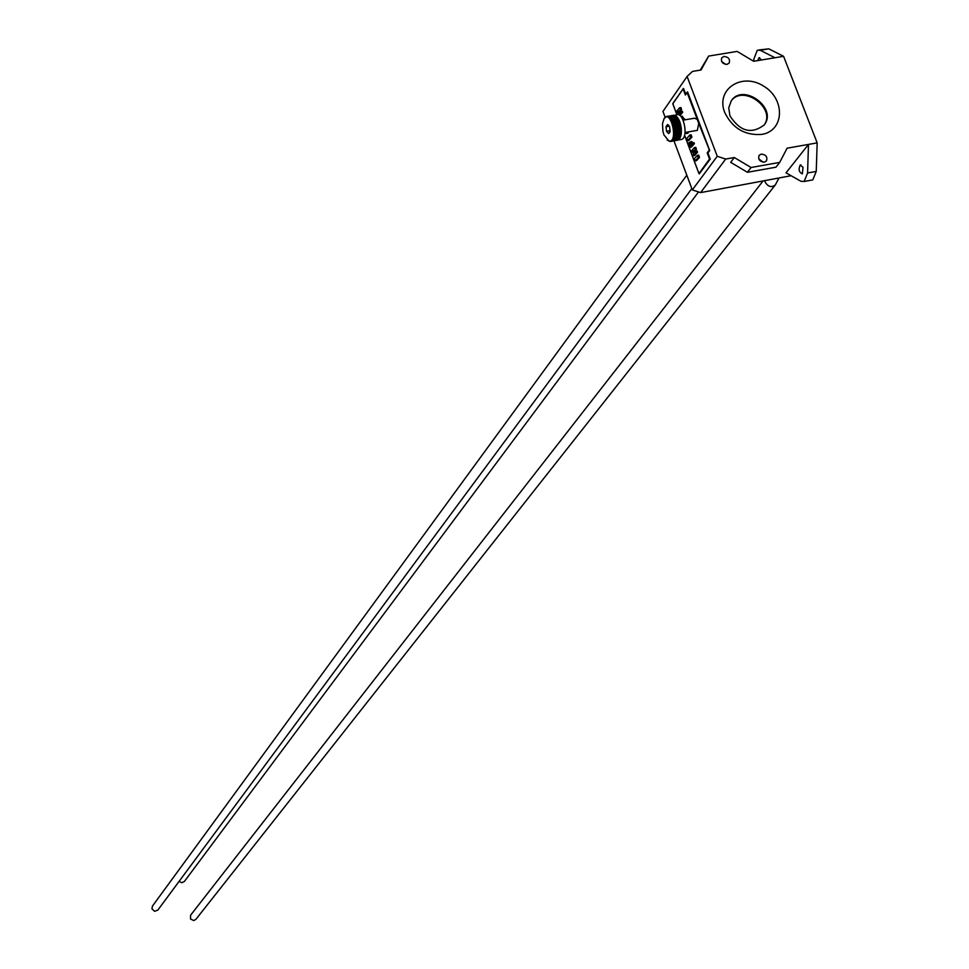 <?xml version="1.0" encoding="UTF-8"?>
<svg xmlns="http://www.w3.org/2000/svg" width="969" height="969" viewBox="0 0 969 969"><rect width="100%" height="100%" fill="white"/><g stroke="black" fill="none" stroke-linecap="round" stroke-linejoin="round"><path stroke-width="1.45" d="M672.607 122.397L674.436 131.905L672.789 139.693L679.741 138.494L681.243 133.77L681.304 128.538L679.584 121.198L676.362 116.256L673.794 115.25L666.829 116.437L669.906 117.927L672.607 122.397L679.584 121.198L679.935 122.155L681.304 128.538L680.904 135.599L673.939 136.811M664.177 118.375L662.493 123.657L662.917 131.263L663.947 134.921L668.985 141.05C678.784 142.673 670.814 107.898 663.898 118.884L666.345 116.522L673.843 115.347M672.789 139.693L670.16 141.535L667.169 140.093M696.481 130.512L697.365 130.355L698.746 123.342L697.292 119.49L694.579 118.194L683.121 120.156M680.19 139.657L681.958 139.342C688.862 136.193 682.988 110.575 676.362 114.972L674.46 115.287M677.21 140.323L679.729 137.937M668.671 125.231L667.532 124.541L665.994 126.757L666.502 131.275L668.549 133.601L670.1 131.396L669.591 126.866L667.689 124.565L665.994 126.757L666.502 131.275L668.549 133.601L669.821 132.462M679.366 138.555L672.413 140.226M678.978 139.088L672.001 140.675M678.554 139.536L671.578 141.026M678.094 139.899L671.117 141.292M677.61 140.166L670.645 141.462M680.044 137.247L680.093 137.877L673.128 139.088M680.589 135.66L680.674 136.435L673.709 137.634L680.323 136.532L680.395 137.186L673.431 138.397M670.887 119.126L677.864 117.939L679.584 121.198M670.403 118.484L677.367 117.297L677.513 118L670.851 119.078M669.906 117.927L676.871 116.74L677.016 117.358M669.397 117.455L676.507 116.801M668.876 117.067L675.999 116.328M668.356 116.764L675.466 115.941M667.847 116.559L674.921 115.65M667.338 116.45L674.388 115.444M674.121 135.914L681.086 134.715M674.267 134.982L681.243 133.77M674.376 133.988L681.34 132.789M674.424 132.971L681.401 131.76M674.436 131.905L681.413 130.706M674.412 130.827L681.377 129.628M674.327 129.737L681.304 128.538M674.206 128.635L681.183 127.436M674.036 127.545L681.013 126.345M673.83 126.454L680.807 125.255M673.576 125.389L680.553 124.189M673.285 124.359L680.262 123.16M672.971 123.354L679.935 122.155M672.22 121.476L679.184 120.289M671.796 120.628L678.772 119.441M669.288 126.188L665.994 126.757M670.173 130.645L666.502 131.275M731.086 101.067C743.199 83.879 776.787 108.71 763.899 125.328M729.899 115.771C740.025 131.53 751.459 134.582 764.19 124.94C777.937 108.249 743.187 82.644 731.329 100.728L728.736 107.753L729.899 115.771M700.248 70.119L708.654 56.081L737.118 51.405L753.664 61.277L783.594 56.323L768.841 48.85L759.211 49.904M774.946 57.752L760.229 50.255L757.298 50.218L753.882 59.061L753.834 61.253M783.594 56.323L817.17 142.879L816.237 171.428L812.785 179.895L810.98 180.222M807.577 172.979L804.149 181.457L800.927 181.276L786.029 172.845L808.473 144.417L807.577 172.979L816.237 171.428M757.734 60.611L758.969 57.789L761.622 59.957M803.01 167.286L802.332 173.875C798.977 172.312 798.286 169.357 800.237 165.033L803.01 167.286M725.757 64.414L721.614 61.483M763.136 162.198L758.763 158.855M747.402 172.288L751.072 167.504L734.284 157.523L730.674 162.332L747.402 172.288L775.963 167.189L779.694 162.404L787.107 148.196L817.17 142.879M751.072 167.504L779.694 162.404M734.284 157.523L725.684 159.049L700.599 192.613L692.326 189.924L717.254 156.288L687.094 76.454L692.508 71.403L701.071 69.986L708.654 56.081M723.952 56.468C728.518 56.977 730.263 59.17 729.197 63.07L726.98 64.39C722.426 63.893 720.682 61.701 721.735 57.813L723.952 56.468M761.259 154.095C765.958 154.628 767.69 156.905 766.455 160.927L764.335 162.162C759.635 161.629 757.903 159.352 759.127 155.331L761.259 154.095M724.679 112.368C715.558 89.681 741.273 72.178 763.172 85.841C785.532 98.596 784.72 130.9 761.707 134.412C744.822 135.624 732.479 128.271 724.679 112.368M700.599 192.613L791.092 175.716M682.455 118.763L682.842 117.939M687.094 76.454L662.953 111.435L665.109 117.213M717.254 156.288L725.684 159.049M692.326 189.924L673.976 140.88M682.418 117.758L683.545 120.071M683.424 88.47L685.773 94.211M710.241 159.11L698.94 173.584L709.526 159.025L710.241 159.11L707.927 152.957L709.696 150.534L687.566 91.898L685.386 95.01L683.097 88.93L672.789 103.804L683.084 88.857M697.365 155.343L694.398 158.674L695.233 160.89L698.201 157.572L697.365 155.343L698.685 155.101L699.521 157.341L696.554 160.66L695.233 160.89M689.007 142.443L690.122 147.252L693.065 143.909L692.678 142.867L691.491 144.224L690.57 141.777L691.03 144.744L690.207 145.665L689.007 142.443L690.158 142.237M684.974 132.886L686.536 133.504L687.396 132.075M679.257 115.057L681.389 112.561L680.965 111.435L679.499 113.155L680.202 109.436L679.584 107.789L676.689 111.205L677.186 112.537L678.651 110.829L677.961 114.633M683.944 120.011L681.05 116.631M689.783 135.03L686.839 138.397L687.675 140.626L690.618 137.259L689.783 135.03L691.103 134.8L691.939 137.029L688.995 140.396L687.675 140.626M694.446 147.579L691.503 150.91L692.011 152.266L693.489 150.595L693.295 155.73L696.251 152.399L695.827 151.261L694.143 152.412L695.064 149.238L694.446 147.579L695.766 147.349L696.396 149.008L695.694 151.418M687.481 91.922L709.696 150.534M709.526 159.025L707.2 152.872L707.927 152.957M698.201 157.572L699.521 157.341M690.122 147.252L691.442 147.022L694.385 143.678L693.998 142.637L692.678 142.867M693.065 143.909L694.385 143.678M692.472 143.097L691.89 141.547L690.57 141.777M686.888 133.213L687.857 133.274L688.717 131.845M677.186 112.537L678.615 112.198M679.972 115.541L682.709 112.343L682.285 111.217L680.965 111.435M681.389 112.561L682.709 112.343M679.305 112.634L680.056 112.501M680.868 111.544L681.522 109.206L680.904 107.559L679.584 107.789M680.202 109.436L681.522 109.206M685.265 119.781L682.176 116.631M690.618 137.259L691.939 137.029M692.011 152.266L693.477 151.867M693.295 155.73L694.616 155.5L697.583 152.169L697.147 151.031L695.827 151.261M696.251 152.399L697.583 152.169M694.143 152.412L694.93 152.266M695.064 149.238L696.396 149.008M699.267 173.887L710.156 159.122L707.83 152.969L709.611 150.558L698.746 123.342M687.13 92.43L685.386 95.01M698.516 191.935L184.364 881.487L181.772 882.723L179.108 881.366M762.7 181.421L190.578 915.221L190.53 919.024L193.703 920.55L195.871 919.387L775.285 184.97L778.713 178.538M686.803 175.183L152.424 906.124L151.976 908.898L154.616 911.296L157.838 910.097L691.818 188.567M673.903 136.92L680.565 135.769M674.109 135.975L680.807 134.824L674.109 135.975M674.085 136.108L680.771 134.945M674.254 135.091L680.965 133.94M674.23 135.236L680.941 134.073M674.363 134.17L681.086 133.007M674.339 134.316L681.062 133.153M674.424 133.189L681.159 132.038M674.412 133.347L681.146 132.184M674.448 132.196L681.183 131.033M674.436 132.353L681.183 131.19M674.424 131.166L681.171 130.003M674.424 131.324L681.183 130.161M674.363 130.112L681.122 128.95M674.376 130.282L681.122 129.119M674.254 129.059L681.013 127.896M674.279 129.228L681.037 128.065M674.121 128.005L680.88 126.842M674.145 128.174L680.904 127.012M673.927 126.951L680.686 125.8M673.964 127.121L680.722 125.958M673.709 125.922L680.468 124.759M673.746 126.079L680.504 124.916M673.455 124.916L680.202 123.753M673.491 125.062L680.25 123.911M673.164 123.935L679.911 122.772M673.213 124.08L679.959 122.918M672.837 122.99L679.572 121.84M672.886 123.136L679.632 121.973M672.486 122.094L679.208 120.943M672.534 122.227L679.269 121.077M672.098 121.246L678.821 120.095M672.159 121.367L678.881 120.229M671.699 120.459L678.397 119.308M671.771 120.58L678.47 119.429M671.287 119.732L677.961 118.593M760.229 50.255L768.841 48.85M683.678 88.651L683.097 88.93L685.713 94.296M676.895 114.742L672.837 103.949M707.2 152.872L708.981 150.461M684.55 135.151L698.915 173.415M697.292 119.49L687.118 92.527M764.904 181.033L765.219 182.196C768.151 186.823 771.506 187.744 775.285 184.97M697.365 130.355L685.022 132.487M678.264 139.984L681.958 139.342M804.149 181.457L812.785 179.895M758.969 57.789L759.672 57.68M800.237 165.033L800.903 164.912M683.363 88.482L672.813 103.526L676.846 114.754M686.536 133.504L687.857 133.274M681.849 116.365L682.588 116.232M684.538 135.236L698.915 173.536M687.227 92.128L685.519 94.562"/></g></svg>
